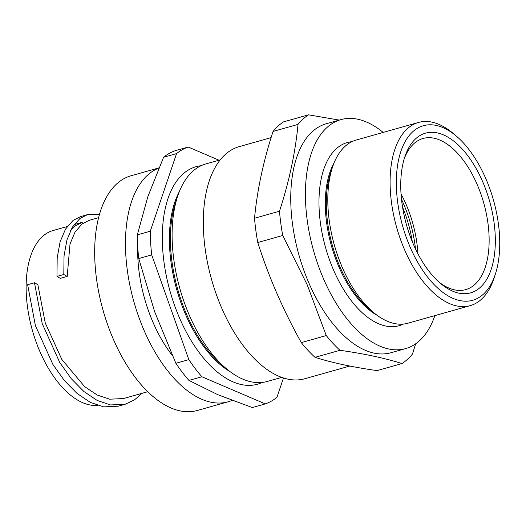 <?xml version="1.0" encoding="UTF-8"?>
<svg xmlns="http://www.w3.org/2000/svg" width="526" height="526" viewBox="0 0 526 526"><rect width="100%" height="100%" fill="white"/><g stroke="black" fill="none" stroke-linecap="round" stroke-linejoin="round"><path stroke-width="0.79" d="M417.914 253.775A78.519 40.877 74.2 0 0 401.049 194.009M438.901 282.021A78.519 40.877 74.2 0 0 465.701 289.616A78.519 40.877 74.2 0 0 483.716 202.944A78.519 40.877 74.2 0 0 423.049 138.476A78.519 40.877 74.2 0 0 404.165 158.964M413.502 244.537A82.983 43.204 -105.8 0 1 404.823 156.873A82.983 43.204 -105.8 0 1 463.445 150.383A82.983 43.204 -105.8 0 1 493.914 258.338A82.983 43.204 -105.8 0 1 440.551 283.461A82.983 43.204 -105.8 0 1 413.502 244.537M410.287 247.476A90.715 47.228 74.2 0 0 495.282 274.381A90.715 47.228 74.2 0 0 456.226 135.997A90.715 47.228 74.2 0 0 402.397 147.319A90.715 47.228 74.2 0 0 410.287 247.476M495.282 274.381L493.94 278.432A95.173 49.549 -105.8 0 1 470.224 305.639A95.173 49.549 -105.8 0 1 404.764 250.205A95.173 49.549 -105.8 0 1 418.525 122.446A95.173 49.549 -105.8 0 1 452.965 133.242L456.226 135.997M470.224 305.639L407.906 323.227A95.173 49.549 -105.8 0 1 373.467 312.437A95.173 49.549 -105.8 0 1 342.446 267.793A95.173 49.549 -105.8 0 1 332.485 167.242A95.173 49.549 -105.8 0 1 356.207 140.034L418.525 122.446M349.797 366.05L304.837 378.74A120.605 62.791 -105.8 0 1 221.887 308.492A120.605 62.791 -105.8 0 1 239.323 146.603L271.107 137.628M308.492 114.832L283.527 121.874A134.137 69.833 74.2 0 0 273.06 131.434C263.329 161.37 257.155 190.313 254.531 218.244A134.137 69.833 74.2 0 0 257.779 242.532C268.668 276.742 283.172 310.103 301.299 342.61A134.137 69.833 74.2 0 0 315.015 357.338C332.143 362.762 352.821 367.187 377.057 370.606L402.015 363.565C384.894 358.134 364.209 353.715 339.974 350.296A134.137 69.833 -105.8 0 1 326.258 335.562L307.184 284.77L282.745 235.484A134.137 69.833 -105.8 0 1 279.497 211.202C289.228 181.26 295.402 152.323 298.018 124.386A134.137 69.833 -105.8 0 1 308.492 114.832L339.27 120.092M415.658 343.794L412.489 354.005A134.137 69.833 -105.8 0 1 402.015 363.565M273.06 131.434L298.018 124.386M254.531 218.244L279.497 211.202M257.779 242.532L282.745 235.484M301.299 342.61L326.258 335.562M315.015 357.338L339.974 350.296M434.87 315.62A118.968 61.937 -105.8 0 1 405.572 348.613L390.91 352.749A118.968 61.937 -105.8 0 1 309.078 283.455A118.968 61.937 -105.8 0 1 326.278 123.761L340.947 119.619A118.968 61.937 -105.8 0 1 383.171 132.427M405.572 348.613A118.968 61.937 -105.8 0 1 323.74 279.313A118.968 61.937 -105.8 0 1 340.947 119.619M403.396 324.082A95.173 49.549 -105.8 0 1 333.642 270.272A95.173 49.549 -105.8 0 1 351.914 141.672M377.063 315.278A89.137 46.406 -105.8 0 1 339.02 267.175A89.137 46.406 -105.8 0 1 334.069 162.942M373.467 312.437L369.048 308.709A89.137 46.406 -105.8 0 1 339.993 266.899A89.137 46.406 -105.8 0 1 330.67 172.725L332.485 167.242M412.299 241.684A78.815 41.035 74.2 0 0 402.581 207.251M415.494 248.916A82.983 43.204 74.2 0 0 403.087 202.826A82.983 43.204 74.2 0 0 401.522 199.413M281.686 377.392L267.221 381.475A113.018 58.84 -105.8 0 1 226.318 368.66A113.018 58.84 -105.8 0 1 177.656 196.244A113.018 58.84 -105.8 0 1 198.979 166.788A113.018 58.84 -105.8 0 1 205.824 163.934L220.295 159.851M138.752 258.549A134.137 69.833 -105.8 0 1 137.339 234.852L150.298 231.197A134.137 69.833 -105.8 0 0 151.712 254.893L188.834 359.626L175.875 363.282L154.631 311.675L138.752 258.549L151.712 254.893M163.606 157.248L176.558 153.592A134.137 69.833 -105.8 0 1 188.209 147.037L175.25 150.692A134.137 69.833 -105.8 0 0 163.606 157.248L147.786 196.809L137.339 234.852M176.558 153.592L150.298 231.197M175.875 363.282A134.137 69.833 -105.8 0 0 188.939 380.416L217.948 394.743L252.329 407.551L265.282 403.896A134.137 69.833 -105.8 0 0 276.932 397.34L283.475 377.997M219.007 160.213L188.209 147.037M188.939 380.416L201.892 376.761A134.137 69.833 -105.8 0 1 188.834 359.626M201.892 376.761L265.282 403.896M262.218 382.448A113.018 58.84 -105.8 0 1 173.679 302.858A113.018 58.84 -105.8 0 1 189.202 169.55A113.018 58.84 -105.8 0 1 201.05 165.723M230.151 371.704A106.232 55.309 -105.8 0 1 176.736 289.576A106.232 55.309 -105.8 0 1 179.333 191.642M226.318 368.66L221.354 364.472A106.232 55.309 -105.8 0 1 175.618 202.411L177.656 196.244M125.188 404.257L118.343 406.184L103.622 406.881L90.367 402.39L77.085 393.474L64.396 380.587L52.876 364.4L35.38 325.541L27.641 284.704L34.479 282.771L42.218 323.608L59.721 362.467L71.234 378.654L83.93 391.541L97.205 400.457L110.46 404.948L125.188 404.257L134.485 399.918L141.915 393.356M99.46 214.562L87.5 214.634L79.926 218.481L72.351 227.186L66.947 239.889L64.034 255.932L63.81 274.493L56.966 276.426L60.352 278.366L67.197 276.433L63.81 274.493M87.5 214.634L80.662 216.567L73.081 220.414L65.507 229.119L60.102 241.822L57.189 257.858L56.966 276.426M74.061 224.609L82.273 222.294L75.218 225.884L70.425 230.736M97.599 405.395A90.413 47.07 -105.8 0 1 78.118 400.391A90.413 47.07 -105.8 0 1 27.773 308.92A90.413 47.07 -105.8 0 1 53.113 230.519L67.216 226.542M232.032 400.404A121.94 63.488 -105.8 0 1 228.1 401.792A121.94 63.488 -105.8 0 1 195.573 396.17A121.94 63.488 -105.8 0 1 128.14 275.775A121.94 63.488 -105.8 0 1 158.832 168.09M228.1 401.792L197.303 410.477A121.94 63.488 -105.8 0 1 164.783 404.862A121.94 63.488 -105.8 0 1 96.889 281.495A121.94 63.488 -105.8 0 1 131.059 175.763L158.905 167.906M34.479 282.771L37.872 284.711L45.262 322.99L61.812 359.416L84.653 386.656L97.178 395.006L109.678 399.201L123.571 398.53L147.747 391.706M98.625 217.679L89.118 220.361L82.063 223.958L75.021 232.104L70.011 244.005L67.197 276.433M172.291 355.451A100.525 52.337 -105.8 0 1 137.733 246.918"/></g></svg>
